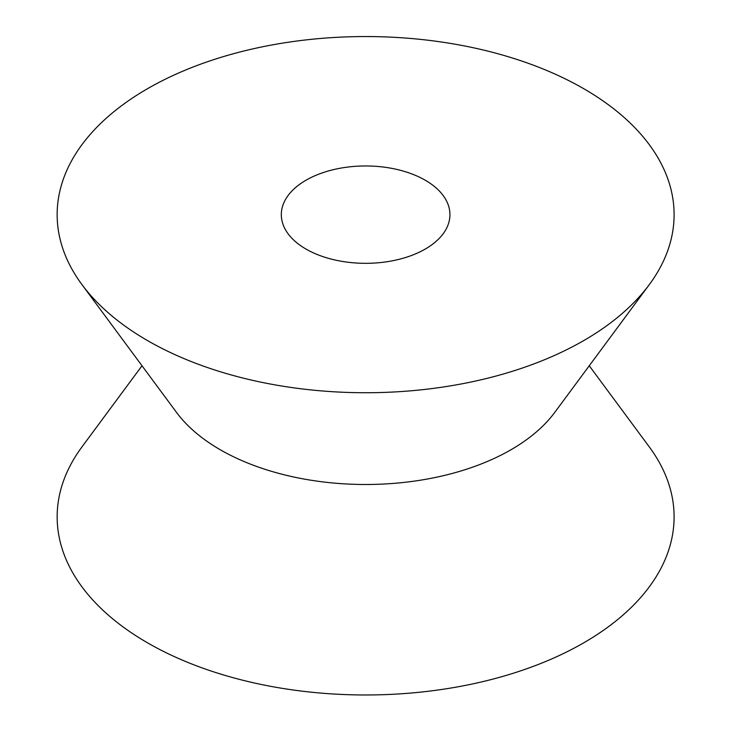 <?xml version="1.0" encoding="UTF-8"?>
<svg xmlns="http://www.w3.org/2000/svg" width="731" height="731" viewBox="0 0 731 731"><rect width="100%" height="100%" fill="white"/><g stroke="black" fill="none" stroke-linecap="round" stroke-linejoin="round"><path stroke-width="1.1" d="M142.006 365.765L81.954 446.924A308.473 178.09 0 0 0 147.507 642.814A308.473 178.09 0 0 0 538.418 664.415A308.473 178.09 0 0 0 649.302 446.924L589.25 365.765M81.954 284.606L176.509 412.403A205.649 118.733 0 0 0 220.214 449.72A205.649 118.733 0 0 0 554.747 412.403L649.302 284.606A308.473 178.09 0 0 0 365.628 36.55A308.473 178.09 0 0 0 81.954 284.606A308.473 178.09 0 0 0 147.507 340.573A308.473 178.09 0 0 0 649.302 284.606M306.006 249.07A84.312 48.675 180 0 1 281.316 214.64A84.312 48.675 180 0 1 365.628 165.964A84.312 48.675 180 0 1 449.94 214.64A84.312 48.675 180 0 1 397.892 259.615A84.312 48.675 180 0 1 306.006 249.07"/></g></svg>

